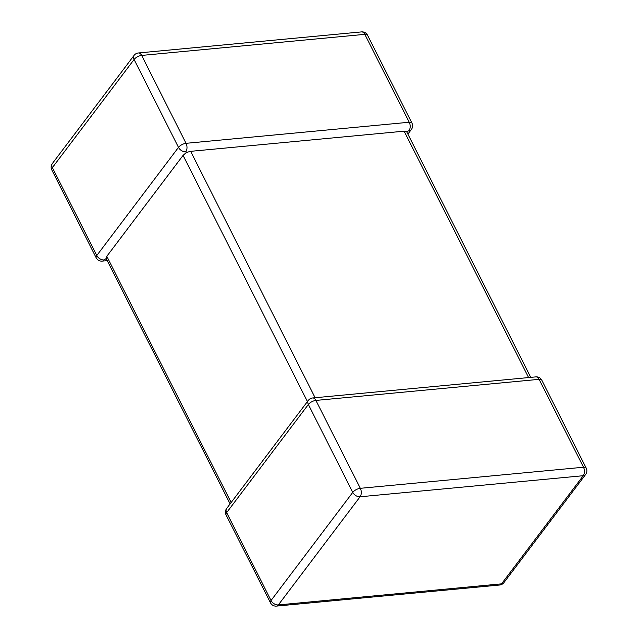 <?xml version="1.0" encoding="UTF-8"?>
<svg xmlns="http://www.w3.org/2000/svg" width="638" height="638" viewBox="0 0 638 638"><rect width="100%" height="100%" fill="white"/><g stroke="black" fill="none" stroke-linecap="round" stroke-linejoin="round"><path stroke-width="0.96" d="M528.599 377.576L404.125 131.173L190.642 151.334L315.108 397.737M404.125 131.173L406.653 131.691L408.974 130.71A6.077 3.637 -95.4 0 0 409.229 122.241L364.832 34.348L141.652 55.426L186.049 143.319A6.077 3.637 84.6 0 1 185.794 151.796L186.312 152.498L190.642 151.334M307.436 401.581L183.074 155.393L106.801 256.332L231.155 502.521M107.24 260.631L102.192 261.109A6.077 3.637 -95.4 0 0 104.082 259.929L106.187 258.534L230.119 503.892M106.187 258.534L106.801 256.332M183.074 155.393L186.312 152.498M406.653 131.691L530.76 377.369M586.202 468.093L541.806 380.2A6.077 2.664 -26.8 0 0 539.102 379.339A6.077 3.637 -95.4 0 0 535.808 376.891L312.636 397.968A6.077 3.637 84.6 0 1 315.922 400.425L360.318 488.309L583.499 467.231L539.102 379.339L315.922 400.425A6.077 2.664 -26.8 0 0 308.361 404.476L226.649 512.617L271.046 600.51L352.758 492.369L308.361 404.476A6.077 4.067 37.1 0 1 308.353 400.353L226.642 508.494A6.077 4.067 37.1 0 0 226.649 512.617A6.077 2.664 -26.8 0 0 226.067 514.898L270.464 602.79A6.077 2.664 -26.8 0 1 271.046 600.51A6.077 4.067 37.1 0 0 278.351 604.928L501.524 583.85L583.244 475.709L360.063 496.787L278.351 604.928A6.077 3.637 -95.4 0 1 276.461 606.1L499.634 585.022A6.077 6.077 0 0 0 503.908 582.638L585.628 474.497A6.077 6.077 0 0 0 586.202 468.093A6.077 2.664 -26.8 0 0 583.499 467.231A6.077 3.637 84.6 0 1 583.244 475.709A6.077 4.067 37.1 0 0 585.628 474.497M185.794 151.796A6.077 4.067 37.1 0 1 178.488 147.378A6.077 2.664 153.2 0 1 186.049 143.319L409.229 122.241A6.077 2.664 153.2 0 1 411.933 123.102L367.536 35.21A6.077 2.664 153.2 0 0 364.832 34.348A6.077 3.637 84.6 0 0 361.539 31.9L138.366 52.978A6.077 6.077 0 0 0 134.092 55.362A6.077 4.067 37.1 0 0 134.092 59.486L52.38 167.627L96.777 255.519L178.488 147.378L134.092 59.486A6.077 2.664 153.2 0 1 141.652 55.426A6.077 3.637 -95.4 0 0 138.366 52.978M51.798 169.907A6.077 6.077 0 0 1 52.372 163.503A6.077 4.067 37.1 0 0 52.38 167.627A6.077 2.664 153.2 0 0 51.798 169.907L96.194 257.8A6.077 6.077 0 0 0 102.192 261.109M104.082 259.929A6.077 4.067 37.1 0 1 96.777 255.519A6.077 2.664 153.2 0 0 96.194 257.8M408.974 130.71A6.077 4.067 37.1 0 0 411.358 129.506L407.881 134.108M503.908 582.638A6.077 4.067 37.1 0 1 501.524 583.85A6.077 3.637 84.6 0 1 499.634 585.022M360.063 496.787A6.077 3.637 -95.4 0 0 360.318 488.309A6.077 2.664 -26.8 0 0 352.758 492.369A6.077 4.067 37.1 0 0 360.063 496.787M52.372 163.503L134.092 55.362M367.536 35.21A6.077 6.077 0 0 0 361.539 31.9M411.358 129.506A6.077 6.077 0 0 0 411.933 123.102M270.464 602.79A6.077 6.077 0 0 0 276.461 606.1M226.642 508.494A6.077 6.077 0 0 0 226.067 514.898M541.806 380.2A6.077 6.077 0 0 0 535.808 376.891M312.636 397.968A6.077 6.077 0 0 0 308.353 400.353"/></g></svg>
